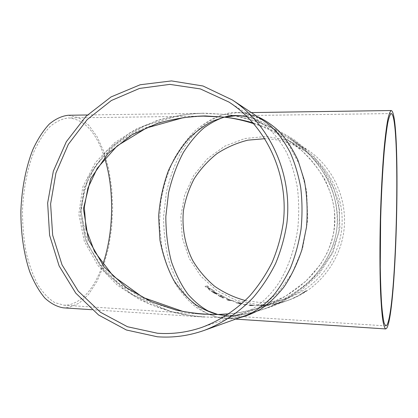 <?xml version="1.0" encoding="UTF-8"?>
<svg xmlns="http://www.w3.org/2000/svg" width="418" height="418" viewBox="0 0 418 418"><rect width="100%" height="100%" fill="white"/><g stroke="black" fill="none" stroke-linecap="round" stroke-linejoin="round"><path stroke-width="0.31" stroke-dasharray="2.09 1.57" d="M68.312 115.258L78.96 117.751L88.679 125.139L97.054 136.676L103.795 151.546L108.706 168.919L111.679 187.99L112.651 207.96L111.611 228.061L108.591 247.524L103.669 265.576L96.96 281.413L88.668 294.23L79.08 303.207L68.578 307.575L63.426 307.847M217.626 116.528C210.5 119.496 203.127 124.104 195.519 130.348C187.901 137.721 180.801 147.131 174.207 158.579C168.208 171.208 163.772 185.247 160.893 200.697L159.43 224.299L161.829 247.268C165.241 261.684 170.016 274.312 176.145 285.144C182.734 294.711 189.667 302.292 196.951 307.873C204.167 312.439 211.106 315.585 217.757 317.304L203.059 316.985L183.695 314.582C169.656 311.703 154.989 306.728 139.701 299.659L117.489 285.28L98.063 265.634L84.321 241.327L78.83 214.183L82.79 186.956L95.461 162.487L114.506 142.778L136.973 128.582L160.24 119.569C175.456 115.807 189.62 113.717 202.735 113.288L224.492 114.38L217.794 116.465M102.838 264.348C94.693 287.798 83.307 301.326 68.677 304.941L63.844 305.182L54.664 302.543C48.624 298.765 43.002 292.846 37.808 284.783C32.991 275.546 29.077 264.651 26.057 252.096C23.674 238.824 22.483 224.947 22.494 210.453C23.387 188.732 27.489 168.088 34.077 151.379C38.858 141.065 44.209 132.762 50.123 126.471C56.211 121.445 62.366 118.602 68.594 117.939C84.661 119.36 96.699 132.778 104.714 158.187M264.364 121.215C248.214 112.505 234.921 110.227 224.492 114.38C244.431 116.005 266.041 123.801 289.319 137.762L289.345 137.783C319.352 156.834 343.063 194.783 336.281 232.596C329.536 270.394 296.179 297.987 265.075 308.583C247.837 314.32 232.063 317.225 217.757 317.304C225.119 319.566 234.305 319.018 245.319 315.663C238.558 318.014 232.042 318.95 225.767 318.469L217.757 317.304L207.814 313.714C200.833 309.999 193.868 304.335 186.909 296.723C180.158 287.783 174.369 276.627 169.551 263.272C165.638 248.736 163.652 233.139 163.6 216.487L166.432 192.05C170.194 176.433 175.335 162.612 181.851 150.6C188.8 139.946 196.021 131.471 203.514 125.17C210.886 120.003 217.877 116.408 224.492 114.38L204.82 113.168C190.08 113.445 173.987 115.969 156.536 120.739L130.134 132.642L105.869 151.729L88.02 177.859L80.664 208.749L85.659 240.303L101.537 268.215L124.418 289.758L150.02 304.309L175.126 312.774C190.89 315.935 205.097 317.445 217.757 317.304L236.75 315.783C250.392 313.594 264.537 309.503 279.172 303.505L300.396 291.121L319.143 273.947L333.021 252.373L339.912 227.726L338.679 202.119L329.63 177.911L314.378 157.006L295.207 140.448C281.293 131.66 267.416 124.982 253.574 120.421L233.986 115.755M249.76 304.884L253.642 305.318L248.741 305.156L250.586 305.657L254.714 305.365L249.76 304.858L253.642 305.286L248.747 305.13L250.586 305.631L254.714 305.333L249.76 304.858M289.319 137.762L304.22 149.304C313.448 158.26 321.149 168.062 327.325 178.705C336.793 196.784 339.181 219.633 335.806 234.932C332.817 250.267 322.288 269.615 307.894 283.038C295.432 294.026 281.162 302.538 265.075 308.583L285.938 301.106M257.368 304.523C268.189 305.145 278.796 303.62 289.183 299.946C317.915 289.684 340.106 261.945 343.946 230.391C347.766 198.832 332.853 166.594 307.402 149.759L287.621 140.229L266.229 136.44L244.76 138.525L224.68 146.201L207.286 158.835L193.675 175.508L184.667 195.101L180.801 216.336L182.321 237.858L189.155 258.293L200.917 276.298L216.905 290.656L236.144 300.323L257.368 304.523M213.577 290.547L211.074 291.053L214.084 293.044L217.125 294.366L215.902 293.096L219.481 294.335L214.413 292.104L213.42 291.44L214.533 291.21L213.593 290.526L211.09 291.032M215.902 293.096L217.125 294.366L214.073 293.07L211.074 291.053M220.171 295.829L224.053 297.809L220.448 295.766L221.284 295.568L225.631 297.768L220.547 294.941L218.107 295.5L223.614 298.102L219.429 295.981L220.181 295.803L219.429 295.981M219.419 296.001L223.327 298.196L218.107 295.5M226.969 299.81L228.202 300.312L233.615 300.84L230.856 300.286L227.585 298.964L227.444 298.405L226.321 297.893L226.969 299.81L228.212 300.281L233.625 300.814L230.867 300.26L227.596 298.938L227.455 298.379L226.331 297.867L226.979 299.784M232.91 301.179L236.113 302.031L232.915 301.148M237.899 303.458L241.118 303.808L238.511 302.538L242.727 303.426L237.487 302.083L239.984 303.635L235.904 302.637L237.899 303.458L241.024 303.876M244.682 304.889L247.534 304.341L246.484 304.168L244.791 304.68L243.219 304.231L244.682 304.889L242.962 304.283L244.791 304.654L246.484 304.168M255.487 305.516L258.831 305.521L255.487 305.485M260.947 305.955L264.171 305.584L261.297 305.401L265.639 305.135L260.184 305.328L263.021 305.699L258.784 305.856L264.098 305.631M267.928 305.406L270.556 304.649L266.329 305.406L267.928 305.406L266.094 305.459L269.49 304.779M272.865 304.398L277.808 303.431L272.86 304.372M277.656 303.62L281.126 302.627M292.26 298.598L297.417 296.153L292.25 298.572M298.112 295.745L301.065 294.084L298.097 295.719M300.939 294.016L305.678 290.944L304.424 291.989L306.728 290.62L303.144 292.976L300.929 293.99L303.311 292.71M208.916 289.481L210.207 290.432L208.504 288.138L212.887 290.055L208.148 287.631L207.584 286.795L208.462 286.638L207.574 285.891L205.013 286.346L205.922 287.077L207.109 286.863L208.916 289.481L207.109 286.863M207.093 286.884L205.907 287.103L205.013 286.346M245.246 300.516L257.441 302.209C267.572 302.784 277.515 301.42 287.281 298.112C315.71 288.41 337.801 261.182 341.574 230.104C345.341 199.025 330.403 167.299 305.119 151.081C292.699 143.228 279.287 139.1 264.881 138.692M233.16 115.614L224.492 114.38L236.76 112.787C242.999 112.541 249.917 113.837 257.509 116.669M240.193 317.502L225.767 318.469M63.844 305.182L203.754 314.184L184.516 311.838C170.57 309.038 155.998 304.2 140.798 297.318L118.717 283.331L99.4 264.218L85.721 240.569L80.246 214.162L84.159 187.682L96.73 163.893L115.645 144.732L137.956 130.938C153.558 124.329 168.632 119.882 183.183 117.599L203.289 116.115L68.594 117.939M226.039 315.695C231.138 316.071 236.901 315.235 243.318 313.181L243.333 313.176C254.536 309.189 267.666 299.826 279.396 282.056C287.934 267.948 294.617 249.567 297.747 228.928C299.126 214.941 299.011 201.199 297.402 187.692C294.967 174.75 291.445 163.166 286.826 152.941C279.14 138.912 270.791 129 261.772 123.195L261.752 123.179C256.746 120.055 251.96 117.944 247.383 116.852M253.783 123.676C264.615 127.093 275.514 132.234 286.492 139.1L286.539 139.126C316.483 157.529 340.534 194.929 333.747 232.298C326.986 269.641 293.436 296.561 262.593 306.577L262.556 306.587C250.69 310.49 239.472 312.899 228.897 313.819M228.698 313.955C245.868 312.345 265.043 307.768 284.36 298.692C297.125 291.748 308.756 282.876 319.248 272.081L331.735 253.527L338.826 232.46L339.594 210.285L333.987 188.638L322.842 168.992C313.15 157.262 302.198 147.34 289.993 139.231C277.578 132.187 265.278 126.743 253.094 122.887M391.232 113.571L236.504 115.666L248.198 116.747C256.746 118.78 265.696 123.148 275.049 129.852L288.462 144.325L299.706 165.005L306.681 191.094L307.763 220.145L302.554 248.616L292.172 273.2L278.644 291.968L264.035 304.607C254.353 310.255 245.35 313.782 237.032 315.198L225.824 315.6L385.851 325.899M210.207 290.432L208.932 289.455M210.223 290.411L208.519 288.112L212.903 290.035L208.164 287.61L207.6 286.774L208.477 286.612L207.589 285.87L205.029 286.325M302.073 293.321L300.929 293.99M302.057 293.295L304.581 291.691M305.678 290.944L304.565 291.67M305.662 290.918L304.409 291.963L306.713 290.599L303.296 292.684M295.39 297.188L293.018 298.191L295.401 297.214M287.563 300.521L291.639 298.875L287.553 300.495M279.057 303.259L277.651 303.593M279.052 303.233L282.871 302.146M284.271 301.686L282.866 302.12M284.266 301.66L281.115 302.595M274.245 304.325L276.267 303.823L274.255 304.351M268.617 305.323L267.922 305.38M268.617 305.292L270.556 304.618L269.485 304.753M264.098 305.605L262.593 305.48M265.388 305.224L260.179 305.297L263.021 305.668L258.826 305.814M258.826 305.783L260.947 305.929M265.388 305.197L261.297 305.401M262.588 305.448L261.297 305.37M250.999 305.568L249.828 305.25L253.089 305.495L249.823 305.276L253.089 305.527L250.999 305.595M245.366 305.004L244.687 304.863M245.366 304.973L247.54 304.309L246.489 304.137M241.029 303.849L239.692 303.076M242.445 303.51L237.492 302.057L239.989 303.609L235.961 302.569M235.971 302.543L237.91 303.431M242.45 303.484L238.511 302.538M239.697 303.05L238.516 302.507M227.648 299.142L230.271 300.202L227.867 299.967L227.648 299.142L227.779 299.638M230.271 300.202L227.857 299.993L227.768 299.664M230.261 300.228L227.638 299.168M224.053 297.809L220.181 295.803M224.064 297.783L220.464 295.74L221.284 295.568M225.631 297.768L221.3 295.547M225.642 297.741L220.558 294.92L218.123 295.474M215.913 293.07L219.492 294.309L214.429 292.083L213.436 291.414L214.549 291.184L213.593 290.526M213.149 291.477L216.132 293.76L212.344 291.639L213.149 291.477L212.344 291.639M214.993 292.699L216.116 293.781L212.328 291.665M214.983 292.725L213.133 291.498M202.735 113.288L87.372 114.976M203.059 316.985L91.871 309.707M286.152 301.028L286.973 300.735M287.25 300.636L289.183 299.946M289.345 137.783L307.402 149.759M251.343 112.578L236.76 112.787M235.674 319.122L225.934 318.485M203.603 317.022L191.172 315.762L170.032 311.321L132.292 294.758L105.853 272.771L87.984 245.089L81.055 211.863L84.483 188.591L93.266 168.841L114.208 144.409L143.604 126.022L180.811 115.133L196.528 113.497L202.834 113.288M264.38 121.22C254.98 115.284 245.768 112.473 236.729 112.792L236.729 112.792M201.528 327.503L243.333 313.176C237.393 315.156 231.666 315.971 226.154 315.621M228.886 102.034L261.752 123.179M262.593 306.577L287.281 298.112M286.539 139.126L305.119 151.081M286.492 139.1L301.644 150.532C311.034 159.472 318.85 169.3 325.089 180.017C329.525 189.234 332.608 199.031 334.327 209.408C334.97 219.304 334.567 227.883 333.13 235.146C330.972 243.203 328.794 249.457 326.583 253.925L320.35 264.62L306.065 281.147L285.635 296.148L262.556 306.587M247.461 116.93C252.185 118.059 256.95 120.149 261.772 123.195L261.772 123.195M286.952 300.714L287.223 300.615"/><path stroke-width="0.63" d="M91.871 309.707L63.426 307.847C57.078 306.833 50.907 303.593 44.919 298.123C39.172 291.362 34.109 282.558 29.735 271.716C23.831 254.212 20.686 232.784 20.9 210.411C21.82 188.058 26.047 166.813 32.834 149.634C37.751 139.027 43.253 130.489 49.334 124.026C55.594 118.869 61.916 115.943 68.312 115.258L87.372 114.976M104.714 158.187C114.574 189.704 113.785 232.742 102.838 264.348M157.492 333.25C172.347 334.322 187.024 332.404 201.528 327.503C219.44 320.888 235.951 310.119 249.844 295.813C258.585 285.693 266.015 274.542 272.139 262.373C277.421 249.75 281.131 236.635 283.258 223.029C289.11 174.87 266.48 126.084 228.886 102.034L200.347 88.914L169.828 84.379L139.502 88.433L111.371 100.513L87.19 119.595L68.359 144.294L55.934 172.989L50.599 203.906L52.658 235.167L62.042 264.881L78.286 291.179L100.524 312.309L127.485 326.74L157.492 333.25M157.372 336.783C173.235 337.948 188.889 335.806 204.339 330.351C222.465 323.375 239.127 312.251 253.141 297.595C261.95 287.244 269.443 275.87 275.619 263.471C280.948 250.628 284.689 237.293 286.847 223.463C292.783 174.536 270.169 124.935 232.298 99.944L202.981 85.988L171.516 80.914L140.171 84.76L111.036 96.939L85.936 116.397L66.337 141.712L53.337 171.208L47.647 203.043L49.601 235.282L59.131 265.963L75.773 293.154L98.638 315.036L126.408 330.001L157.372 336.783M204.339 330.351L245.319 315.663C254.222 312.528 263.523 305.882 273.21 295.73C279.506 288.054 285.269 278.764 290.51 267.849C295.244 256.046 298.75 243.203 301.028 229.32C302.433 215.155 302.324 201.22 300.704 187.515C298.253 174.363 294.685 162.55 289.998 152.079C282.187 137.668 273.649 127.38 264.38 121.22L232.298 99.944M264.881 138.692L247.895 140.155C236.807 142.919 226.488 147.423 216.926 153.662C208.002 160.778 200.426 169.138 194.208 178.742C188.894 188.884 185.289 199.605 183.397 210.912C181.82 228.019 185.012 245.157 192.682 260.471C198.56 270.268 205.86 278.853 214.57 286.22C223.959 292.725 234.184 297.491 245.246 300.516M386.723 325.329L385.851 325.899L384.257 323.464C383.259 319.54 382.381 313.119 381.629 304.194C380.97 293.885 380.521 281.586 380.27 267.301L380.636 219.534C381.331 194.511 382.595 170.696 384.205 151.504C385.328 139.685 386.504 130.207 387.721 123.07C388.939 117.411 390.109 114.245 391.232 113.571C401.134 115.196 396.771 311.582 386.723 325.329M386.64 328.313L385.709 328.94C384.591 328.198 383.557 324.89 382.601 319.023C381.718 311.645 381.007 301.853 380.469 289.653C379.81 269.856 379.753 245.303 380.343 219.528C381.059 193.753 382.36 169.233 384.022 149.498C385.177 137.339 386.384 127.6 387.638 120.274C388.892 114.464 390.093 111.214 391.248 110.524C401.426 112.411 396.975 313.568 386.64 328.313M233.986 115.755L233.16 115.614M257.509 116.669C264.557 119.767 271.69 124.569 278.905 131.08C286.016 138.76 292.381 148.51 297.997 160.329L304.367 180.56C307.094 195.582 307.81 211.1 306.509 227.105L301.848 249.943C297.031 264.15 291.074 276.497 283.979 286.973C276.58 296.19 269.051 303.437 261.402 308.719C253.914 313.014 246.845 315.945 240.193 317.502M203.289 116.115L224.398 117.139L213.467 120.781C205.698 124.496 197.787 130.097 189.73 137.59C181.788 146.378 174.714 157.32 168.511 170.413C163.198 184.657 159.901 199.924 158.621 216.226L159.942 240.104C162.926 255.341 167.555 268.769 173.825 280.389C180.67 290.646 187.969 298.745 195.718 304.675C203.404 309.492 210.782 312.769 217.851 314.503L203.754 314.184M247.383 116.852C238.459 114.976 230.799 115.075 224.398 117.139L205.139 115.932C190.702 116.173 174.933 118.602 157.832 123.221L131.947 134.768L108.157 153.322L90.654 178.742L83.443 208.817L88.36 239.545L103.946 266.726L126.393 287.699L151.494 301.864L176.098 310.099C191.538 313.176 205.457 314.644 217.851 314.503L226.039 315.695M228.897 313.819L217.851 314.503L208.3 311.049C201.596 307.455 194.903 301.963 188.22 294.58C181.725 285.896 176.166 275.06 171.537 262.07C167.775 247.931 165.873 232.758 165.826 216.545L168.564 192.755C172.185 177.546 177.133 164.091 183.408 152.392C190.091 142.021 197.04 133.77 204.24 127.642C211.325 122.61 218.044 119.109 224.398 117.139C233.531 118.189 243.328 120.368 253.783 123.676M225.824 315.6L217.851 314.503L228.698 313.955M253.094 122.887C242.884 119.976 233.317 118.059 224.398 117.139L236.504 115.666M391.248 110.524L251.343 112.578M385.709 328.94L235.674 319.122M204.083 314.205L197.698 313.678L182.838 311.426L143.04 297.475L113.079 275.911L94.52 251.537L86.04 228.959L84.311 207.135L87.874 188.131L97.258 168.245L117.228 145.83L146.525 127.971L183.168 117.693L197.092 116.324L203.357 116.115M236.483 115.666L242.989 116.068L247.461 116.93M225.72 315.595L226.154 315.621"/></g></svg>
